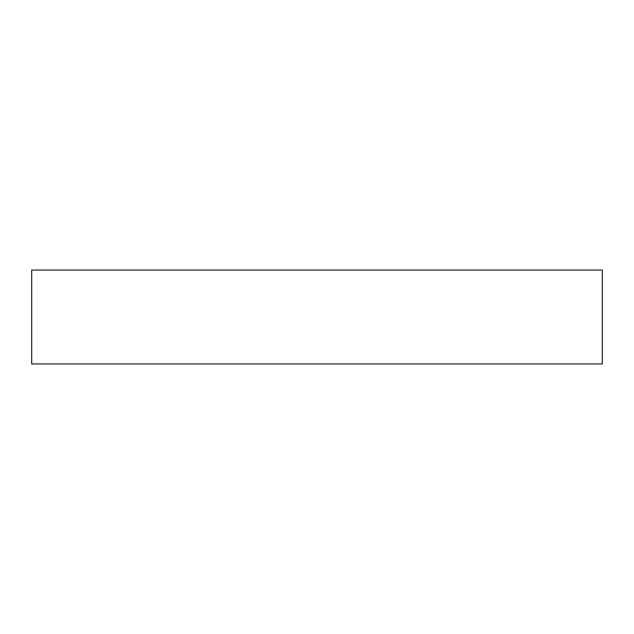 <?xml version="1.0" encoding="UTF-8"?>
<svg xmlns="http://www.w3.org/2000/svg" width="634" height="634" viewBox="0 0 634 634"><rect width="100%" height="100%" fill="white"/><g stroke="black" fill="none" stroke-linecap="round" stroke-linejoin="round"><path stroke-width="0.95" d="M602.3 363.956L31.7 363.956L31.7 270.044L602.3 270.044L602.3 363.956"/></g></svg>
